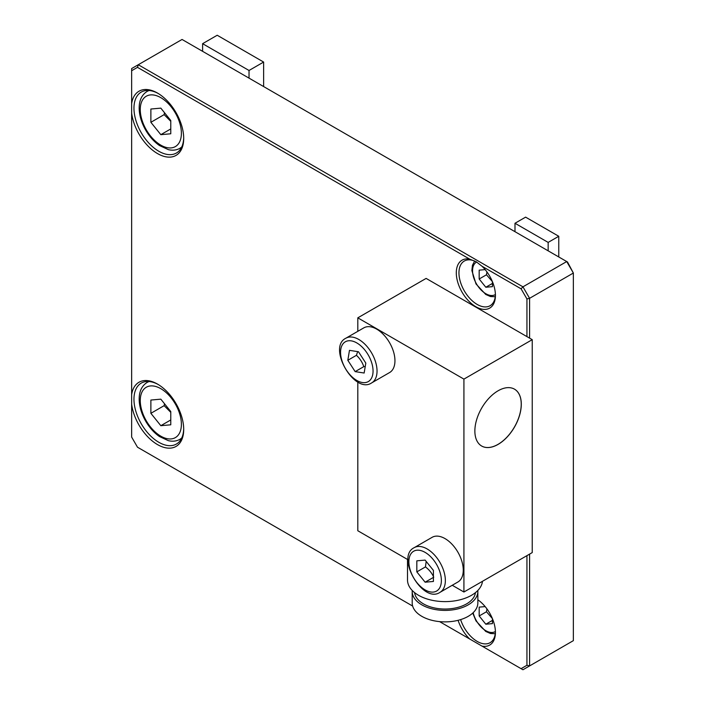 <?xml version="1.0" encoding="UTF-8"?>
<svg xmlns="http://www.w3.org/2000/svg" width="705" height="705" viewBox="0 0 705 705"><rect width="100%" height="100%" fill="white"/><g stroke="black" fill="none" stroke-linecap="round" stroke-linejoin="round"><path stroke-width="1.06" d="M433.416 570.407L433.416 581.458L425.124 582.198L416.831 571.887L416.831 560.836L425.124 560.096L433.416 570.407M414.214 547.662L432.121 537.325A25.794 14.893 60 0 1 452.002 544.234A25.794 14.893 60 0 1 463.264 570.186A25.794 14.893 60 0 1 457.915 581.995L440.008 592.332A25.794 14.893 -120 0 0 445.357 580.532A25.794 14.893 -120 0 0 434.095 554.571A25.794 14.893 -120 0 0 414.214 547.662C395.329 556.571 422.85 604.238 440.008 592.332M425.124 582.198L433.416 577.413M426.19 561.418L425.459 566.908L416.831 571.887M425.459 566.908C429.222 569.772 431.98 573.209 433.742 577.219M452.249 585.273L463.925 592.015L463.925 379.114L357.805 317.84L357.805 331.332M357.805 381.969L357.805 530.75L408.063 559.77M388.42 340.815A25.794 14.893 60 0 1 389.609 372.54L371.694 382.877A25.794 14.893 -120 0 0 370.513 351.152A25.794 14.893 -120 0 0 345.908 338.197L363.815 327.86A25.794 14.893 60 0 1 388.42 340.815M514.994 231.689L514.994 223.265L548.155 242.405L548.155 250.83M514.994 223.265L525.604 217.14L558.765 236.281L558.765 256.955M558.765 236.281L548.155 242.405M202.608 51.333L202.608 43.675L249.032 70.482L249.032 78.14M202.608 43.675L217.202 35.25L263.626 62.058L263.626 86.556M263.626 62.058L249.032 70.482M492.442 281.727L492.442 286.653L485.815 287.243L479.18 278.995L479.18 270.156L485.146 269.618M485.815 287.243L492.442 283.419M486.952 271.945L486.476 274.783L479.18 278.995M486.476 274.783L492.398 281.621M492.442 618.699L492.442 623.625L485.815 624.216L479.18 615.967L479.18 607.128L485.146 606.591M485.815 624.216L492.442 620.391M486.952 608.917L486.476 611.755L479.18 615.967M486.476 611.755L492.398 618.593M170.769 120.52L170.769 133.783L160.828 134.673L150.879 122.3L150.879 109.028L160.828 108.138L170.769 120.52M160.828 134.673L170.769 128.927M164.521 112.738L164.142 114.633L150.879 122.3M164.142 114.633L170.769 121.313M170.769 411.544L170.769 424.807L160.828 425.697L150.879 413.315L150.879 400.052L160.828 399.162L170.769 411.544M160.828 425.697L170.769 419.951M164.521 403.762L164.142 405.657L150.879 413.315M164.142 405.657L170.769 412.337M463.925 592.015L532.24 552.579L532.24 339.669L426.12 278.404L357.805 317.84M482.467 581.308A37.515 21.661 180 0 1 443.85 601.603A37.515 21.661 180 0 1 407.508 579.951L407.508 559.444M475.434 592.641A30.482 17.599 180 0 1 445.022 609.041A30.482 17.599 180 0 1 414.611 592.641M477.805 590.482A32.827 18.956 180 0 1 477.849 591.442A32.827 18.956 180 0 1 445.022 610.398A32.827 18.956 180 0 1 412.196 591.442A32.827 18.956 180 0 1 412.231 590.482M477.849 591.442L477.849 602.934A32.827 18.956 180 0 1 445.022 621.88A32.827 18.956 180 0 1 412.196 602.934L412.196 591.442M481.63 446.009A32.827 18.956 120 0 0 514.43 427.036A32.827 18.956 120 0 0 514.465 389.142A32.827 18.956 -60 0 1 514.491 427.071A32.827 18.956 -60 0 1 481.665 446.027A32.827 18.956 -60 0 1 476.633 419.722A32.827 18.956 -60 0 1 498.083 390.79A32.827 18.956 -60 0 1 514.491 389.16M463.925 379.114L532.24 339.669M412.645 606.062L137.493 447.208L131.641 437.065L131.641 404.212A37.048 21.388 -120 0 0 159.594 445.701A37.048 21.388 -120 0 0 183.705 429.468A37.048 21.388 -120 0 0 157.506 384.093A37.048 21.388 -120 0 0 131.641 394.615L131.641 113.188A37.048 21.388 -120 0 0 159.594 154.677A37.048 21.388 -120 0 0 183.705 138.444A37.048 21.388 -120 0 0 157.506 93.069A37.048 21.388 -120 0 0 131.641 103.591L131.641 70.729L137.493 67.345L469.706 259.149A27.671 15.977 -120 0 0 456.743 277.893A27.671 15.977 -120 0 0 477.946 307.812A27.671 15.977 -120 0 0 495.43 295.439A27.671 15.977 -120 0 0 482.026 266.261L521.074 288.803L526.935 298.946L526.935 336.611M458.091 620.312A27.671 15.977 -120 0 0 469.706 639.003L439.594 621.625M526.935 555.637L526.935 665.282L521.074 668.666L482.026 646.115A27.671 15.977 -120 0 0 495.43 632.411A27.671 15.977 -120 0 0 477.849 599.788M521.074 288.803L522.951 286.829L566.723 261.555L573.359 273.038L567.507 262.004L182.049 39.462L131.641 68.561L131.641 70.729M183.697 137.669A35.171 20.304 60 0 1 176.417 153.02A35.171 20.304 60 0 1 158.837 151.275A35.171 20.304 60 0 1 134.276 103.82A35.171 20.304 60 0 1 141.247 92.091A35.171 20.304 60 0 1 158.176 93.465M131.641 103.591L131.641 113.188M131.641 394.615L131.641 404.212M183.697 428.684A35.171 20.304 60 0 1 176.417 444.035A35.171 20.304 60 0 1 158.837 442.299A35.171 20.304 60 0 1 134.276 394.844A35.171 20.304 60 0 1 141.247 383.115A35.171 20.304 60 0 1 158.176 384.489M495.412 631.627A25.794 14.893 60 0 1 490.09 642.696A25.794 14.893 60 0 1 477.188 641.418A25.794 14.893 60 0 1 471.451 637.029A25.794 14.893 60 0 1 460.621 619.607M469.706 639.003L482.026 646.115M521.074 668.666L522.951 669.75L529.587 665.917L529.587 554.104M495.412 294.655A25.794 14.893 60 0 1 490.09 305.723A25.794 14.893 60 0 1 477.188 304.445A25.794 14.893 60 0 1 460.339 281.709A25.794 14.893 60 0 1 464.295 261.044A25.794 14.893 60 0 1 471.451 260.075A25.794 14.893 60 0 1 476.774 262.093M482.026 266.261L476.36 261.846L469.706 259.149M526.935 298.946L529.587 298.312L522.951 286.829L138.277 64.737L137.493 67.345M526.935 665.282L529.587 665.917L573.359 640.651L573.359 273.038L529.587 298.312L529.587 338.136M357.646 351.628L356.439 355.311C359.885 358.51 362.335 362.291 363.78 366.644L365.216 366.644M363.78 366.644L355.161 371.623L347.821 360.29L349.469 350.35L358.466 351.751L365.807 363.084L364.15 373.024L355.161 371.623M356.439 355.311L347.821 360.29M441.374 580.532A22.983 13.272 60 0 1 416.999 582.709A22.983 13.272 60 0 1 416.999 550.208A22.983 13.272 60 0 1 441.374 580.532M495.412 294.514A18.762 10.831 60 0 1 476.43 283.807A18.762 10.831 60 0 1 476.668 262.031M495.412 631.486A18.762 10.831 60 0 1 473.161 612.689M181.388 133.28A29.072 16.788 60 0 1 150.544 136.03A29.072 16.788 60 0 1 150.544 94.911A29.072 16.788 60 0 1 181.388 133.28M149.152 90.513A32.827 18.956 -120 0 0 147.063 91.447C141.238 95.166 138.638 101.582 139.273 110.667C139.846 117.118 141.952 123.56 145.6 129.993C149.398 136.55 154.016 141.714 159.445 145.512L168.336 149.636C172.637 150.659 176.488 150.218 179.89 148.306A32.827 18.956 -120 0 0 181.74 146.957M181.388 424.295A29.072 16.788 60 0 1 150.544 427.054A29.072 16.788 60 0 1 150.544 385.935A29.072 16.788 60 0 1 181.388 424.295M149.152 381.537A32.827 18.956 -120 0 0 147.063 382.462C141.238 386.19 138.638 392.597 139.273 401.691C139.846 408.142 141.952 414.584 145.6 421.017C149.398 427.565 154.016 432.738 159.445 436.527L168.336 440.651C172.637 441.683 176.488 441.233 179.89 439.33A32.827 18.956 -120 0 0 181.74 437.981M367.243 353.328A22.983 13.272 60 0 1 362.388 382.533A22.983 13.272 60 0 1 340.806 349.213A22.983 13.272 60 0 1 367.243 353.328M474.65 261.062L472.456 265.256L471.874 270.553L476.007 283.939L485.727 294.452L490.477 296.532L495.254 296.743M472.747 613.086L476.007 620.911L485.727 631.424L490.477 633.504L495.254 633.716M179.89 148.306L181.564 147.345M147.063 91.447L148.737 90.478M179.89 439.33L181.564 438.36M147.063 382.462L148.737 381.502M345.908 338.197C327.014 347.116 354.536 394.782 371.694 382.877"/></g></svg>

